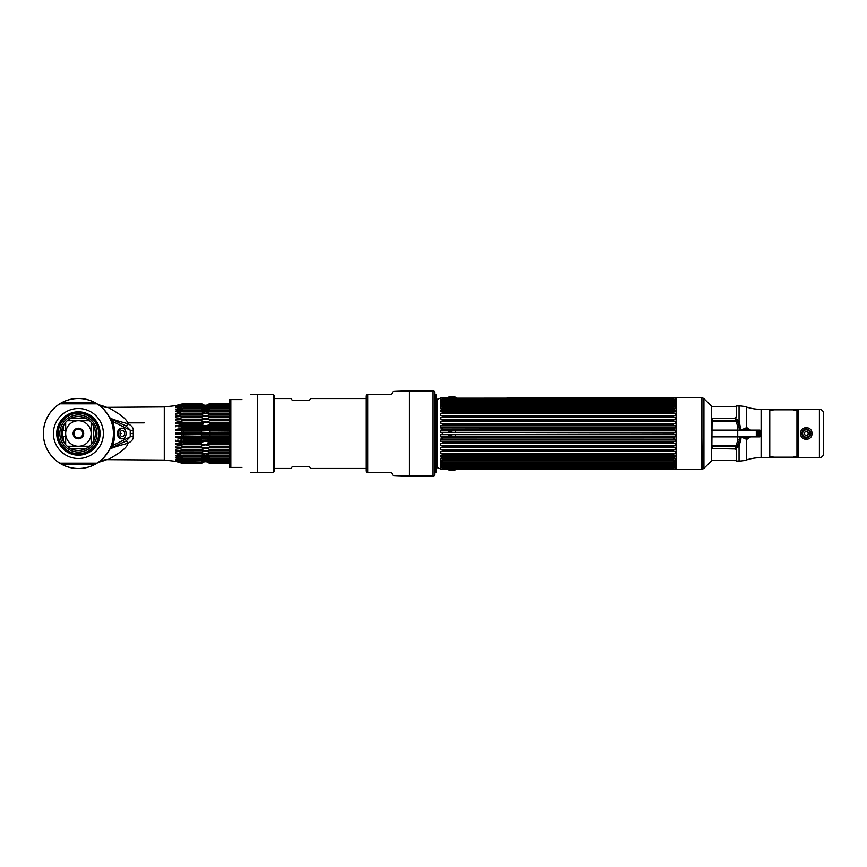 <?xml version="1.0" encoding="UTF-8"?>
<svg xmlns="http://www.w3.org/2000/svg" width="867" height="867" viewBox="0 0 867 867"><rect width="100%" height="100%" fill="white"/><g stroke="black" fill="none" stroke-linecap="round" stroke-linejoin="round"><path stroke-width="1.3" d="M676.097 469.296L676.097 397.704L701.316 397.704L701.316 469.296L676.097 469.296M711.384 436.87L711.384 460.919L703.928 468.375L703.928 398.625L711.384 406.081L711.384 430.13M711.384 406.493L736.441 406.385L736.441 417.049M736.441 449.951L736.441 460.615L711.384 460.507M798.149 409.387L769.766 409.387L769.766 457.635L798.149 457.613L798.149 409.365L819.402 409.365A4.248 4.248 0 0 1 823.65 413.613L823.65 453.387A4.248 4.248 0 0 1 819.402 457.635L798.149 457.635M736.441 415.683L736.614 414.87L736.441 415.683M736.614 452.13L736.441 451.317L736.614 452.13M823.65 413.646L823.65 453.354M736.538 416.799L736.614 405.962L739.052 405.962A25.501 25.501 0 0 1 746.747 407.143A47.598 47.598 0 0 0 761.096 409.365L769.766 409.365M769.766 457.635L761.096 457.635A47.598 47.598 0 0 0 746.747 459.857A25.501 25.501 0 0 1 739.052 461.038L736.614 461.038L736.527 450.201M740.906 430.13L746.747 427.594L750.562 430.13M750.562 436.87L746.747 439.406L740.906 436.87M736.614 450.764L735.541 448.965L739.052 446.202L740.949 439.135L739.421 439.309L738.218 444.684L735.66 446.147L735.66 448.532L738.218 444.684L736.69 444.403L735.66 445.389L711.861 445.389L712.067 418.468L734.577 418.273L736.614 416.236M740.949 430.13L739.052 420.798L734.988 418.23M735.053 448.781L712.544 448.727L711.861 445.389M711.861 420.853L735.66 420.853L738.218 422.316L735.66 418.468L712.067 418.468M711.861 421.611L735.66 421.611L736.69 422.597L738.218 422.316L739.421 430.13M740.949 427.865L737.73 427.507L737.73 439.493L736.69 444.403M736.69 422.597L737.73 427.507M741.708 430.747L746.281 428.818L748.904 430.13M748.449 430.13A4.422 4.422 0 0 0 742.726 430.13M748.904 436.87L746.281 438.182L741.708 436.253M742.726 436.87A4.422 4.422 0 0 0 748.449 436.87M812 433.5C812.206 441.216 800.36 441.26 800.555 433.5C800.349 425.773 812.195 425.74 812 433.5L810.981 433.5C807.849 439.591 804.717 439.591 801.574 433.5C804.706 427.409 807.838 427.409 810.981 433.5M801.856 433.5A4.422 4.422 0 0 0 806.277 437.922A4.422 4.422 0 0 0 810.699 433.5A4.422 4.422 0 0 0 806.277 429.078A4.422 4.422 0 0 0 801.856 433.5M798.149 457.299L769.766 457.299M769.766 409.701L798.149 409.701M744.168 430.13A3.652 3.652 0 0 1 747.007 430.13M747.007 436.87A3.652 3.652 0 0 1 744.168 436.87M802.625 433.5A3.652 3.652 0 0 1 806.277 429.848A3.652 3.652 0 0 1 809.93 433.5A3.652 3.652 0 0 1 806.277 437.152A3.652 3.652 0 0 1 802.625 433.5M806.277 431.614A1.886 1.886 0 0 0 804.392 433.5A1.886 1.886 0 0 0 806.277 435.386A1.886 1.886 0 0 0 808.163 433.5A1.886 1.886 0 0 0 806.277 431.614M805.768 435.321L806.787 435.321M806.787 431.679L805.768 431.679M808.109 433.034L807.6 432.145M807.6 434.855L808.109 433.966M437.076 436.643L437.076 466.359M437.076 400.641L437.076 430.357M436.535 433.5L436.535 472.038L436.535 433.5M436.535 394.962L436.535 472.038M436.166 471.67L435.104 472.732L435.104 394.268L436.166 395.33M749.706 430.13L737.73 430.13M711.861 430.13L759.904 430.13L759.904 431.018L756.295 431.018L756.295 431.972L759.904 431.972L756.295 432.351L756.295 433.305L759.904 433.305L756.295 433.695L756.295 434.649L759.904 434.649L756.295 435.028L756.295 435.982L759.904 435.982L759.904 436.87L711.861 436.87M737.73 436.87L749.706 436.87M441.119 436.805L674.938 436.805L673.486 437.369L442.571 437.369L441.119 436.805L442.571 437.369L442.571 438.691L441.119 439.114L674.938 439.114L673.486 438.691L673.486 437.369L675.36 436.795L675.36 434.66L440.707 434.66L440.707 436.795L455.576 436.795L455.576 434.67M455.576 432.33L455.576 430.195L440.707 430.205L440.707 432.34L442.571 432.839L442.571 434.172L673.486 434.161L673.486 432.839L675.36 432.34L675.36 430.205L673.486 429.631L674.938 430.195L441.119 430.195L442.571 429.631L441.119 430.195M452.086 434.67A2.243 2.243 0 0 1 448.25 434.67M448.25 432.33A2.243 2.243 0 0 1 452.086 432.33M448.293 434.67A2.211 2.211 0 0 0 452.043 434.67M452.043 432.33A2.211 2.211 0 0 0 448.293 432.33M759.904 431.018L759.904 431.972M756.295 431.972L756.295 431.018M759.904 432.351L759.904 433.305M756.295 433.305L756.295 432.351M759.904 433.695L759.904 434.649M756.295 434.649L756.295 433.695M759.904 435.028L759.904 435.982M756.295 435.982L756.295 435.028M441.119 411.641L673.486 411.727L673.486 412.811L442.571 412.811L441.119 413.526L442.571 412.811L442.571 411.727L440.707 411.738L440.707 410.091L442.571 409.257L442.571 408.292L440.707 408.411L440.707 406.937L442.571 406.092L442.571 405.247L440.707 405.463L440.707 404.206L442.571 403.361L442.571 402.646L440.707 402.971L440.707 401.941L442.571 400.532L440.707 400.955L440.707 400.164L442.571 398.939L673.486 398.939L442.571 399.351L441.227 399.99M442.452 400.489L673.486 400.532L675.36 401.941L440.707 401.941L675.36 401.941L675.36 402.971L673.486 402.646L673.486 403.361L675.36 404.206L440.707 404.206L675.36 404.206L675.36 405.463L673.486 405.247L673.486 406.092L675.36 406.937L440.707 406.937L675.36 406.937L675.36 408.411L673.486 408.292L673.486 409.257L674.938 409.993L673.486 409.257L442.571 409.257M673.486 415.521L673.486 416.68L674.938 417.385L673.486 416.68L442.571 416.68L440.707 417.45L442.571 416.68L442.571 415.521L675.36 415.423L675.36 413.613L673.486 412.811L675.36 413.613L440.707 413.613L440.707 415.423L442.571 415.521L673.496 415.466M674.938 419.325L673.486 419.585L673.486 420.82L674.938 421.492L673.486 420.82L442.571 420.82L440.707 421.535L442.571 420.82L442.571 419.585L441.119 419.325L675.36 419.39L674.938 417.385L440.707 417.45L441.119 419.325M442.571 423.876L673.486 423.876L673.486 425.166L674.938 425.784L673.486 425.166L442.571 425.166L440.707 425.805L442.571 425.166L442.571 423.876L441.552 423.497L675.36 423.573L675.36 421.535L440.707 421.535L441.119 423.519M673.486 428.309L673.486 429.631L442.571 429.631L442.571 428.309L441.119 427.886L673.486 428.309L675.36 427.919L675.36 425.805L440.707 425.805L440.707 427.919L673.486 428.309M442.473 466.511L675.36 466.045L674.938 466.977L440.707 466.836L440.707 466.045L442.571 466.468L440.707 465.059L440.707 464.029L442.571 464.354L442.571 463.639L440.707 462.794L440.707 461.537L442.571 461.753L442.571 460.908L440.707 460.063L440.707 458.589L442.571 458.708L442.571 457.743L440.707 456.909L440.707 455.262L442.571 455.273L442.571 454.189L440.707 453.387L675.36 453.387L675.36 451.577L673.486 451.479L442.571 451.479L442.571 450.32L440.707 449.55L440.707 447.61L442.571 447.415L442.571 446.18L440.707 445.465L674.938 445.508L675.36 443.427L673.486 443.124L673.486 441.834L674.699 441.238M441.346 445.54L440.707 445.465L440.707 443.427L442.571 443.124L442.571 441.834L441.346 441.238M675.36 449.55L440.707 449.55L674.938 449.615L675.36 447.61L673.486 447.415L673.486 446.18L674.699 445.551M673.496 451.534L673.486 450.32L674.689 449.659M441.346 457.061L674.938 457.007L675.36 455.262L673.486 455.273L673.486 454.189L674.699 453.517M441.346 460.236L674.938 460.171L675.36 458.589L673.486 458.708L673.486 457.743L674.699 457.072M675.36 462.794L440.707 462.794L674.938 462.913L675.36 461.537L673.486 461.753L674.689 460.247M441.346 465.276L674.938 465.189L675.36 464.029L673.486 464.354L674.721 462.978M442.452 466.511L673.486 466.468L674.699 465.276M673.486 468.061L674.938 466.977L673.486 467.649L442.571 467.649L441.119 466.977L442.571 468.061L675.36 467.551L675.36 468.949L440.707 468.949L440.707 467.551L673.486 468.061M442.473 400.489L675.36 400.955L675.36 400.164L440.707 400.164L442.571 399.351M442.257 399.568L673.583 399.449L442.473 399.449M440.707 468.949L437.25 467.681L437.25 399.319L440.707 398.051L440.707 399.449L675.36 399.449L675.36 398.051L456.226 398.181A5.44 5.44 0 0 0 454.763 396.739A0.683 0.683 0 0 0 454.384 396.631L449.68 396.631A0.683 0.683 0 0 0 449.312 396.739L454.763 396.739M673.486 432.839L441.119 432.33L674.938 432.33M674.938 409.993L440.707 410.091L674.938 409.993L675.36 411.738L673.486 411.727L674.938 411.641M674.938 408.292L441.119 408.292M442.571 405.247L673.767 405.138L442.571 405.247M442.571 402.646L673.692 402.57L442.571 402.646M440.707 398.051L457.137 398.051M674.916 400.012L673.486 399.351M673.486 423.876L674.938 423.519M674.938 413.526L441.119 413.526M441.119 404.087L674.938 404.087M441.119 417.385L674.938 417.385L441.119 417.385M441.119 421.492L674.938 421.492L441.119 421.492M441.119 425.784L674.938 425.784L441.119 425.784M673.692 467.486L442.473 467.551M674.938 465.189L673.486 465.893L442.571 465.893L441.119 465.189L674.938 465.189M440.707 462.794L674.938 462.913L673.486 463.639L442.571 463.639L673.486 463.639M674.938 460.171L673.486 460.908L442.571 460.908L441.119 460.171L674.938 460.171M674.938 457.007L673.486 457.743L442.571 457.743L441.119 457.007L674.938 457.007M673.529 451.577L440.707 451.577L441.119 453.474L674.938 453.474L673.486 454.189L442.571 454.189L441.346 453.517M674.938 449.615L673.486 450.32L442.571 450.32L441.119 449.615L674.938 449.615M674.938 445.508L673.486 446.18L442.571 446.18L441.119 445.508L674.938 445.508M674.938 441.216L673.486 441.834L442.571 441.834L441.119 441.216L674.938 441.216M674.938 434.67L673.486 434.161M674.938 439.114L440.707 439.081L440.707 441.195L675.36 441.195L674.938 439.114M674.938 443.481L441.119 443.481M674.938 447.675L441.119 447.675M674.938 455.359L441.119 455.359M674.938 458.708L441.119 458.708M673.692 464.43L442.365 464.43L673.692 464.43M447.849 468.819A5.44 5.44 0 0 0 449.312 470.261A0.683 0.683 0 0 0 449.68 470.369L454.384 470.369A0.683 0.683 0 0 0 454.763 470.261A5.44 5.44 0 0 0 456.226 468.819L457.137 468.949M441.119 434.67L442.571 434.161M442.571 463.639L441.336 462.978M674.764 434.67L441.292 434.67M674.428 439.114L441.639 439.114M675.36 441.195L440.707 441.195M674.114 443.481L441.953 443.481M673.843 447.675L442.213 447.675M673.529 455.359L442.538 455.359M441.292 432.33L674.764 432.33M441.639 427.886L674.428 427.886M441.953 423.519L674.114 423.519M442.213 419.325L673.843 419.325M442.538 411.641L673.529 411.641M452.032 470.369C454.46 470.369 454.46 470.369 452.032 470.369M447.849 398.181A5.44 5.44 0 0 1 449.312 396.739M575.634 397.975L576.479 397.975M576.013 397.931L576.934 397.975L575.991 397.996M604.949 397.964L605.925 397.964L604.949 397.931M602.272 397.996L593.938 397.996L602.272 397.996M593.57 397.964L602.771 397.964L593.57 397.931M609.024 397.931L507.032 397.931L609.024 397.931M577.032 397.931L526.93 397.931L577.032 397.964M515.171 397.931C510.652 397.931 510.652 397.931 515.171 397.931C511.573 397.931 511.573 397.931 515.171 397.931M518.477 397.931L521.251 397.931C516.743 397.931 516.743 397.931 521.251 397.931L518.477 397.931M581.92 397.931L592.139 397.931L581.92 397.964M584.792 397.931L583.784 397.931L584.792 397.964M585.019 397.931L586.645 397.931L585.019 397.964M590.015 397.931L591.121 397.931L590.015 397.964M593.451 397.931L594.231 397.931L593.451 397.964M599.628 397.931L600.408 397.931L599.628 397.964M603.053 397.931L604.375 397.931L603.053 397.964M591.695 397.931L592.67 397.931L591.695 397.931M594.459 397.931L595.651 397.931L594.459 397.964M597.092 397.931L595.954 397.931L597.092 397.964M602.641 397.931L601.731 397.931L602.641 397.964M507.032 398.051L609.024 398.051L507.032 398.051M534.18 398.029L530.561 398.029L534.18 398.029M540.65 398.029L536.716 398.029L540.65 398.029M541.593 398.029L548.237 398.029L541.593 398.029M544.259 398.029L545.571 398.029L544.259 398.029M550.794 398.029L554.913 398.029L550.794 398.029M555.693 398.029L560.624 398.029L555.693 398.029M566.541 398.029L561.252 398.029L566.541 398.029M569.186 398.029L573.607 398.029L569.186 398.029M575.081 397.964L526.93 397.964L575.081 397.964M530.561 397.964L536.153 397.964L530.561 397.964M538.58 397.964L542.514 397.964L538.58 397.964M543.858 397.964L548.237 397.964L543.858 397.964M548.8 397.964L554.913 397.964L548.8 397.964M555.693 397.964L560.624 397.964L555.693 397.964M561.252 397.964L566.541 397.964L561.252 397.964M566.823 397.964L573.607 397.964L566.823 397.964M545.571 397.964L544.259 397.964L545.571 397.964M515.171 397.996C510.652 397.996 510.652 397.996 515.171 397.996C511.573 397.996 511.573 397.996 515.171 397.996M521.251 397.996L518.477 397.996L521.251 397.996C516.743 397.996 516.743 397.996 521.251 397.996M587.512 397.996L586.059 397.996L587.512 397.996M586.547 397.964L587.999 397.964L586.547 397.964M582.494 397.996L583.177 397.996L582.494 397.996M585.507 397.996L586.146 397.996L585.507 397.996M587.089 397.996L587.989 397.996L587.089 397.996M582.494 397.964L583.458 397.964L582.494 397.964M591.457 397.996L592.67 397.996L591.457 397.996M594.686 397.964L595.369 397.964L594.686 397.964M601.806 397.996L602.489 397.996L601.806 397.996M540.975 469.025L589.126 469.069L540.975 469.036M514.261 469.004L522.118 469.004L514.261 469.004M522.487 469.036L513.297 469.036L522.487 469.069M507.032 469.069L609.024 469.069L507.032 469.069M600.896 469.069C605.404 469.069 605.404 469.069 600.896 469.069C604.483 469.069 604.483 469.069 600.896 469.069M597.58 469.069L594.805 469.069C599.325 469.069 599.325 469.069 594.805 469.069L597.58 469.069M534.137 469.069L523.917 469.069L534.137 469.036M531.265 469.069L532.284 469.069L531.265 469.036M531.048 469.069L529.412 469.069L531.048 469.036M526.052 469.069L524.936 469.069L526.052 469.036M522.606 469.069L521.826 469.069L522.606 469.036M516.439 469.069L515.648 469.069L516.439 469.036M513.004 469.069L511.682 469.069L513.004 469.036M524.362 469.069L523.386 469.069L524.362 469.069M521.598 469.069L520.406 469.069L521.598 469.069M518.965 469.069L520.102 469.069L518.965 469.036M513.416 469.069L514.326 469.069L513.416 469.036M510.132 469.069L511.357 469.069L510.132 469.069M609.024 468.949L507.032 468.949M581.876 468.971L585.496 468.971L581.876 468.971M575.406 468.971L579.351 468.971L575.406 468.971M574.463 468.971L567.82 468.971L574.463 468.971M571.808 468.971L570.497 468.971L571.808 468.971M565.273 468.971L561.144 468.971L565.273 468.971M560.364 468.971L555.444 468.971L560.364 468.971M549.515 468.971L554.804 468.971L549.515 468.971M546.882 468.971L542.449 468.971L546.882 468.971M585.496 469.036L579.904 469.036L585.496 469.036M577.487 469.036L573.542 469.036L577.487 469.036M572.198 469.036L567.82 469.036L572.198 469.036M567.256 469.036L561.144 469.036L567.256 469.036M560.364 469.036L555.444 469.036L560.364 469.036M554.804 469.036L549.515 469.036L554.804 469.036M549.234 469.036L542.449 469.036L549.234 469.036M570.497 469.036L571.808 469.036L570.497 469.036M600.896 469.004C605.404 469.004 605.404 469.004 600.896 469.004C604.483 469.004 604.483 469.004 600.896 469.004M594.805 469.004L597.58 469.004L594.805 469.004C599.325 469.004 599.325 469.004 594.805 469.004M528.545 469.004L529.997 469.004L528.545 469.004M529.509 469.036L528.057 469.036L529.509 469.036M533.573 469.004L532.88 469.004L533.573 469.004M530.55 469.004L529.91 469.004L530.55 469.004M528.978 469.004L528.079 469.004L528.978 469.004M533.573 469.036L532.609 469.036L533.573 469.036M524.611 469.004L523.386 469.004L524.611 469.004M521.37 469.004L520.688 469.004L521.37 469.004M513.535 469.036L514.51 469.036L513.535 469.036M769.766 410.817L773.841 409.82L792.882 409.82L796.957 410.817L796.957 456.183L792.882 457.18L773.841 457.18L769.766 456.183M291.225 468.451L292.407 466.403L291.225 468.451L274.254 468.451M292.407 466.403L309.411 466.403L310.592 468.451L309.411 466.403M365.982 468.451L310.592 468.451M365.982 398.549L310.592 398.549L309.411 400.597L310.592 398.549M292.407 400.597L291.225 398.549L292.407 400.597L309.411 400.597M291.225 398.549L274.254 398.549M274.254 467.833L274.254 428.84M367.781 472.732L367.283 472.732A2.113 2.113 0 0 1 365.982 470.792L365.982 396.208A2.113 2.113 0 0 1 367.283 394.268L391.483 394.268L393.076 391.505A279.337 279.337 0 0 1 409.159 391.039L409.159 475.961A279.337 279.337 0 0 1 393.076 475.495L391.483 472.732L367.781 472.732L367.781 394.268M409.159 475.961L433.132 475.961L433.132 391.039L409.159 391.039M433.132 475.961A1.528 1.528 0 0 0 434.66 474.422L434.66 392.578L434.66 474.422M433.132 391.039A1.528 1.528 0 0 1 434.66 392.578M127.861 423.746A4.248 0.683 -65 0 1 126.073 426.033L111.475 419.216L112.656 421.47L130.288 430.227L126.127 426.055A4.248 0.704 115.4 0 0 127.948 423.768C131.654 425.567 133.431 427.81 133.29 430.52L133.29 436.48C133.431 439.19 131.654 441.444 127.948 443.232A4.248 0.704 64.6 0 0 126.127 440.945L130.288 436.773L112.656 445.53L109.502 449.67C109.35 448.738 115.474 446.592 127.861 443.254L127.948 443.232C127.416 447.22 120.719 452.693 107.855 459.662L164.296 460.052L164.296 406.948L107.855 407.338C120.762 414.339 127.46 419.823 127.948 423.768L127.861 423.746C115.484 420.408 109.372 418.273 109.502 417.33L111.475 421.893A35.048 35.048 0 0 1 113.458 433.5A35.048 35.048 0 0 0 78.398 398.452A35.048 35.048 0 0 0 43.35 433.5A35.048 35.048 0 0 0 78.398 468.548A35.048 35.048 0 0 0 113.458 433.5A35.048 35.048 0 0 1 111.475 445.107L109.502 449.67C105.135 456.508 101.385 460.745 98.242 462.404L97.841 462.631M202.336 438.29L201.382 438.713L201.382 440.024L183.154 440.024L183.154 438.713L175.643 437.607L175.643 436.654L183.154 436.134L183.154 434.8L175.622 433.5L183.154 432.2L183.154 430.866L175.643 430.346L175.643 429.393L175.643 430.346L229.202 430.346M229.202 426.759L178.515 426.835M229.202 422.402L175.643 422.402L175.643 423.291L175.643 422.402L175.643 423.291L176.348 423.291M178.602 423.259L179.783 423.248M175.643 423.291L203.55 423.259M175.925 405.604L176.695 405.42M180.596 404.282L175.643 405.669L164.296 406.948M175.643 405.843L181.528 404.076M175.643 422.402L183.154 420.788L183.154 419.585L175.643 420.007L175.643 419.173L183.154 417.33L183.154 416.225L175.643 416.94L175.643 416.182L183.154 414.155L183.154 413.147L175.643 414.166L175.643 413.483L183.154 411.316L183.154 410.427L175.643 411.717L175.643 411.131L183.154 408.845L183.154 408.097L175.643 409.636L183.154 406.211L175.643 407.609L183.154 404.781L175.643 406.493L183.154 403.849L175.643 405.973M175.643 426.759L175.643 425.838L183.154 424.462L183.154 423.194L181.528 423.215L181.528 424.787M229.202 429.393L175.643 429.393L183.154 428.287L183.154 426.976L229.202 426.976M181.528 428.558L181.528 426.922L183.154 426.976M229.202 433.977L175.73 433.988M183.154 440.024L229.202 440.241M202.336 442.018L201.382 442.538L201.382 443.806L183.154 443.806L183.154 442.538L175.643 441.162L175.643 440.241M180.434 443.763L175.643 443.709L175.676 444.598M164.296 460.052L175.643 461.331L183.154 463.574L175.643 461.157L183.154 463.151L175.643 460.507L183.154 462.219L175.643 459.391L183.154 460.789L183.154 460.204L175.643 457.841L183.154 458.903L183.154 458.155L175.643 455.869L175.643 455.283L183.154 456.573L183.154 455.684L175.643 453.517L175.643 452.834L183.154 453.853L183.154 452.845L175.643 450.818L175.643 450.06L183.154 450.775L183.154 449.67L175.643 447.827L175.643 446.993L183.154 447.415L183.154 446.212L175.643 444.598L175.643 443.709L175.643 444.598L229.202 444.598M180.444 462.664L176.76 461.591M176.835 460.507L175.665 460.507M177.54 459.391L175.665 459.402M178.396 457.841L175.665 457.852M179.469 455.869L175.676 455.879M180.975 453.517L175.665 453.528M229.202 450.818L175.676 450.829M178.97 443.741L177.258 443.72M177.226 440.198L178.689 440.165M180.141 440.122L181.431 440.078M97.841 404.369L98.242 404.596C101.396 406.265 105.156 410.514 109.502 417.33L111.475 419.216L126.127 426.055M106.056 406.948L98.242 404.596A17.004 16.256 124.5 0 0 107.855 407.338M44.087 440.664A35.048 35.048 0 0 1 98.242 404.596A35.048 35.048 0 0 0 44.087 440.664A35.048 35.048 0 0 0 98.242 462.404L98.242 462.404A17.004 16.256 -124.5 0 1 107.855 459.662M229.202 463.574L209.673 463.574C206.92 461.114 204.168 461.114 201.382 463.574L183.154 463.487M201.382 463.574L183.154 463.574M229.202 463.151L209.673 463.151C206.92 460.821 204.168 460.821 201.382 463.151L183.154 462.891M201.382 463.151L183.154 463.151M229.202 462.219L209.673 462.219C206.92 460.074 204.168 460.074 201.382 462.219L183.154 461.786M201.382 462.219L183.154 462.219M229.202 460.789L209.673 460.789C206.92 458.86 204.168 458.86 201.382 460.789L201.382 460.204L183.154 460.204M201.382 460.789L183.154 460.789M229.202 458.903L209.673 458.903C206.92 457.212 204.168 457.212 201.382 458.903L201.382 458.155L183.154 458.155M201.382 458.903L183.154 458.903M229.202 456.573L209.673 456.573C206.92 455.164 204.168 455.164 201.382 456.573L201.382 455.684L183.154 455.684M201.382 456.573L183.154 456.573M229.202 453.853L201.382 453.853L201.382 452.845L183.154 452.845M201.382 453.853L183.154 453.853M206.183 448.174L201.382 449.67L183.154 449.67M229.202 449.67L209.673 449.67C206.866 447.665 204.103 447.665 201.382 449.67L201.382 450.775L183.154 450.775M202.336 445.595L201.382 446.212L183.154 446.212M229.202 446.212L209.673 446.212C206.866 444.446 204.103 444.446 201.382 446.212L201.382 447.415L183.154 447.415M229.202 442.538L209.673 442.538C206.866 441.043 204.103 441.043 201.382 442.538L183.154 442.538M229.202 438.713L183.154 438.713M202.336 434.486L183.154 434.8M229.202 434.8L201.382 434.8L201.382 436.134L183.154 436.134M208.665 432.525L201.382 432.2L201.382 430.866L183.154 430.866M201.382 432.2L183.154 432.2M208.665 428.721L183.154 428.287M201.382 428.287L201.382 426.976L207.516 426.835M208.665 425.003L209.673 424.462C206.92 425.968 204.168 425.968 201.382 424.462L183.154 424.462M201.382 424.462L201.382 423.194L202.878 423.248M208.665 421.427L209.662 420.788C206.92 422.565 204.168 422.565 201.382 420.788L201.382 419.585L183.154 419.585M206.183 422.099L201.382 420.788L183.154 420.788M207.506 418.555L209.673 417.33C206.92 419.346 204.168 419.346 201.382 417.33L201.382 416.225L183.154 416.225M202.336 418.035L201.382 417.33L183.154 417.33M208.665 414.957L209.662 414.166C206.92 416.366 204.168 416.366 201.382 414.155L201.382 413.147L183.154 413.147M201.382 414.155L183.154 414.155M229.202 411.316L209.673 411.316C206.92 413.689 204.168 413.689 201.382 411.316L201.382 410.427L183.154 410.427M201.382 411.316L183.154 411.316M229.202 408.845L209.673 408.845C206.92 411.348 204.168 411.348 201.382 408.845L201.382 408.097L183.154 408.097M201.382 408.845L183.154 408.845M229.202 406.796L209.673 406.796C206.92 409.387 204.168 409.387 201.382 406.796L201.382 406.211L183.154 406.211M201.382 406.796L183.154 406.796M229.202 405.214L209.673 405.214C206.92 407.837 204.168 407.837 201.382 405.214L183.154 404.781M201.382 405.214L183.154 405.214M229.202 404.109L209.673 404.109C206.92 406.721 204.168 406.721 201.382 404.109L183.154 403.849M201.382 404.109L183.154 404.109M229.202 403.513L209.673 403.513C206.92 406.07 204.168 406.07 201.382 403.513L183.154 403.426M201.382 403.513L183.154 403.513M144.225 422.879L127.449 422.879M202.336 430.661L229.202 430.866M203.528 418.555L204.818 418.815M208.665 412.172L209.261 411.717M202.336 409.712L206.335 410.676M206.335 408.693L208.308 407.978M203.398 406.742L206.335 407.132M202.336 404.282L201.382 403.426C204.103 405.875 206.866 405.875 209.673 403.426L229.202 403.426M208.665 404.304L207.506 404.922M204.818 405.247L203.528 404.911M201.382 403.849C204.103 406.157 206.866 406.157 209.673 403.849L229.202 403.849M176.835 406.493L175.643 406.493M201.382 404.781C204.103 406.916 206.866 406.916 209.673 404.781L229.202 404.781M206.498 407.609L204.558 407.609M177.54 407.609L175.643 407.609M201.382 406.211C204.103 408.129 206.866 408.129 209.673 406.211L229.202 406.211M209.673 406.796L209.673 406.211M207.376 409.159L203.669 409.159M178.396 409.159L175.643 409.159M201.382 408.097C204.103 409.777 206.866 409.777 209.673 408.097L229.202 408.097M209.673 408.845L209.673 408.097M208.113 411.131L202.943 411.131M179.469 411.131L175.643 411.131M201.382 410.427C204.103 411.825 206.866 411.825 209.673 410.427L229.202 410.427M209.673 411.316L209.673 410.427M208.882 413.483L202.174 413.483M180.975 413.483L175.643 413.483M201.382 413.147L229.202 413.147M229.202 414.155L209.673 414.155L209.673 413.147M229.202 416.182L175.643 416.182M201.382 416.225L229.202 416.225M229.202 417.33L209.673 417.33L209.673 416.225M229.202 419.173L175.643 419.173M201.382 419.585L229.202 419.585M229.202 420.788L209.673 420.788L209.673 419.585M229.202 425.838L175.643 425.838M229.202 424.462L209.673 424.462L209.673 423.194L229.202 423.194M229.202 432.2L209.673 432.2L209.673 430.866M229.202 428.287L209.673 428.287L209.673 426.976M229.202 436.134L209.673 436.134L209.673 434.8M229.202 433.023L175.643 433.023M229.202 436.654L175.643 436.654M229.202 437.607L175.643 437.607M229.202 440.024L209.673 440.024L209.673 438.713M209.651 436.144L201.382 436.134M229.202 441.162L175.643 441.162M229.202 443.806L209.673 443.806L209.673 442.538M229.202 447.415L209.673 447.415L209.673 446.212M229.202 447.827L175.643 447.827M229.202 450.775L209.673 450.775L209.673 449.67M209.673 447.415L201.382 447.415M201.382 452.845C204.103 450.645 206.866 450.645 209.673 452.845L229.202 452.845M209.673 453.853L209.673 452.845M209.673 450.775L201.382 450.775M208.882 453.517L202.174 453.517M201.382 455.684C204.103 453.322 206.866 453.322 209.673 455.684L229.202 455.684M209.673 456.573L209.673 455.684M208.113 455.869L202.943 455.869M201.382 458.155C204.103 455.663 206.866 455.663 209.673 458.155L229.202 458.155M209.673 458.903L209.673 458.155M207.376 457.841L203.669 457.841M201.382 460.204C204.103 457.635 206.866 457.635 209.673 460.204L229.202 460.204M209.673 460.789L209.673 460.204M206.498 459.391L204.558 459.391M201.382 461.786C204.103 459.185 206.866 459.185 209.673 461.786L229.202 461.786M201.382 462.891C204.103 460.29 206.866 460.29 209.673 462.891L229.202 462.891M176.218 461.157L175.643 461.157M201.382 463.487C204.103 460.941 206.866 460.941 209.673 463.487L229.202 463.487M208.665 462.696L209.673 463.487M202.336 462.718L203.528 462.089M204.818 461.753L206.183 461.753M206.335 461.775L207.506 462.078M202.336 454.861L201.794 455.283M202.336 452.075L201.393 452.834M209.673 443.806L207.516 443.741M209.673 440.024L202.401 440.111M203.55 440.165L204.829 440.198M207.516 440.165L208.687 440.111M209.662 426.965L208.687 426.889M98.242 404.596C100.756 405.518 104.517 409.766 109.502 417.33L109.502 417.33A4.248 4.248 0 0 0 111.475 419.216L110.347 418.447M133.29 436.48L130.288 436.773L130.202 433.5L130.288 430.227L133.29 430.52M106.056 460.052L98.242 462.404L100.323 460.854C101.244 461.027 104.3 457.299 109.502 449.67A4.248 4.248 0 0 1 111.475 447.784L126.073 440.967L110.315 448.575M126.127 440.945L126.073 440.967A4.248 0.683 -115 0 1 127.861 443.254M109.275 416.821L111.475 421.893C114.108 429.631 114.108 437.369 111.475 445.107L112.656 445.53A36.295 36.295 0 0 0 112.656 421.47L111.475 421.893A35.048 35.048 0 0 1 111.475 445.107L109.285 450.179M122.334 438.81A5.31 3.761 -90 0 1 118.573 433.5A5.31 3.761 -90 0 1 122.334 428.19L121.207 428.19A5.31 3.761 -90 0 0 117.446 433.5A5.31 3.761 -90 0 0 121.207 438.81L122.334 438.81A5.31 3.761 90 0 0 126.083 433.5A5.31 3.761 90 0 0 122.334 428.19M120.069 433.5A3.197 2.265 90 0 0 122.334 436.697A3.197 2.265 90 0 0 124.588 433.5A3.197 2.265 90 0 0 122.334 430.303A3.197 2.265 90 0 0 120.069 433.5M120.849 433.5L121.694 433.5L120.849 433.5M241.958 467.411C253.684 474.184 253.684 474.184 241.958 467.411C253.684 474.184 253.684 474.184 241.958 467.411L229.202 467.411L229.202 399.589L230.85 399.589L229.202 399.589M241.958 399.589C253.684 392.816 253.684 392.816 241.958 399.589C253.684 392.816 253.684 392.816 241.958 399.589L230.85 399.589L230.85 467.411M250.639 394.572L273.235 394.398L273.235 472.602L250.639 472.428M273.235 472.602L274.254 471.583L274.254 395.417L273.235 394.398M78.398 455.088A21.588 21.588 0 0 0 99.987 433.5A21.588 21.588 0 0 0 78.398 411.912A21.588 21.588 0 0 0 56.821 433.5A21.588 21.588 0 0 0 78.398 455.088M95.283 402.819L97.017 403.838L59.79 403.838A35.016 35.016 0 0 0 59.79 463.162L97.017 463.162L95.283 464.181A35.016 35.016 0 0 1 61.524 464.181L59.79 463.162L97.017 463.162A35.016 35.016 0 0 0 97.017 403.838L59.79 403.838L61.524 402.819L95.283 402.819A35.016 35.016 0 0 0 61.524 402.819M95.673 403.036A35.016 35.016 0 0 1 96.345 403.426M96.345 463.574A35.016 35.016 0 0 1 95.673 463.964M61.123 463.964A35.016 35.016 0 0 1 60.462 463.574M60.462 403.426A35.016 35.016 0 0 1 61.123 403.036M78.398 454.742A21.242 21.242 0 0 0 99.651 433.5A21.242 21.242 0 0 0 78.398 412.258A21.242 21.242 0 0 0 57.157 433.5A21.242 21.242 0 0 0 78.398 454.742M61.405 433.5A17.004 17.004 0 0 0 78.398 450.504A17.004 17.004 0 0 0 95.403 433.5A17.004 17.004 0 0 0 78.398 416.496A17.004 17.004 0 0 0 61.405 433.5M59.845 433.5A18.565 18.565 0 0 0 78.398 452.065A18.565 18.565 0 0 0 96.963 433.5A18.565 18.565 0 0 0 78.398 414.935A18.565 18.565 0 0 0 59.845 433.5M78.398 450.493A16.993 16.993 0 0 1 61.405 433.5A16.993 16.993 0 0 1 78.398 416.507A16.993 16.993 0 0 0 61.405 433.5A16.993 16.993 0 0 0 78.398 450.493A16.993 16.993 0 0 0 95.403 433.5A16.993 16.993 0 0 0 78.398 416.507A16.993 16.993 0 0 1 95.403 433.5A16.993 16.993 0 0 1 78.398 450.493M65.664 433.966L65.664 444.663L63.269 441.108A16.939 16.939 0 0 1 63.269 425.892L65.664 422.337L65.664 433.966A12.745 12.745 0 0 0 77.932 446.245L78.864 446.245A12.745 12.745 0 0 0 91.143 433.966L91.143 433.034A12.745 12.745 0 0 0 78.864 420.755L77.932 420.755A12.745 12.745 0 0 0 65.664 433.034L65.664 430.368L62.381 430.368L62.381 436.632L65.664 436.632L65.664 433.5M78.398 428.2A5.3 5.3 0 0 0 73.099 433.5A5.3 5.3 0 0 0 78.398 438.8A5.3 5.3 0 0 0 83.709 433.5A5.3 5.3 0 0 0 78.398 428.2M77.932 420.755L67.236 420.755L70.801 418.36A16.939 16.939 0 0 1 86.006 418.36L89.572 420.755L78.864 420.755M91.143 433.034L91.143 422.337L93.538 425.892A16.939 16.939 0 0 1 93.538 441.108L91.143 444.663L91.143 433.966M78.864 446.245L89.572 446.245L86.006 448.64A16.939 16.939 0 0 1 70.801 448.64L67.236 446.245L77.932 446.245M67.236 446.245A16.939 16.939 0 0 1 65.664 444.663M91.143 444.663A16.939 16.939 0 0 1 89.572 446.245M89.572 420.755A16.939 16.939 0 0 1 91.143 422.337M65.664 422.337A16.939 16.939 0 0 1 67.236 420.755M78.398 429.132A4.368 4.368 0 0 0 74.031 433.5A4.368 4.368 0 0 0 78.398 437.868A4.368 4.368 0 0 0 82.777 433.5A4.368 4.368 0 0 0 78.398 429.132M86.819 418.804A16.939 16.939 0 0 1 88.141 419.639M92.27 423.768A16.939 16.939 0 0 1 93.105 425.09M93.105 441.921A16.939 16.939 0 0 1 92.27 443.232M88.141 447.361A16.939 16.939 0 0 1 86.819 448.206M69.989 448.196A16.939 16.939 0 0 1 68.666 447.361M64.537 443.232A16.939 16.939 0 0 1 63.703 441.91M63.703 425.079A16.939 16.939 0 0 1 64.537 423.768M68.666 419.639A16.939 16.939 0 0 1 69.989 418.794M62.381 430.368L62.381 436.632M701.858 397.78L702.985 398.083L702.985 468.917L701.858 469.22L701.316 397.704M803.384 430.151L803.384 431.267M803.384 435.733L803.384 436.849M746.747 429.23L746.747 430.032M746.747 436.968L746.747 437.77M761.096 409.365L761.096 457.635M746.747 407.143L746.281 428.818M746.281 438.182L746.747 459.857M740.949 439.135L740.949 436.968M737.784 445.909A2.037 0.845 29.4 0 1 739.052 446.202L739.052 461.038M739.052 405.962L739.052 420.798A2.037 0.845 -29.4 0 1 737.784 421.091M735.66 418.035L735.66 421.611M735.66 445.389L735.66 446.147L711.861 446.147M712.067 448.532L735.66 448.965M739.421 436.87L739.421 439.309L737.73 439.493M819.402 457.635L819.402 409.365M800.555 433.5L801.574 433.5M804.273 433.5A2.005 2.005 0 0 1 806.277 431.495A2.005 2.005 0 0 1 808.282 433.5A2.005 2.005 0 0 1 806.277 435.505A2.005 2.005 0 0 1 804.273 433.5M442.571 401.107L673.486 401.107M442.571 403.361L673.486 403.361M442.571 406.092L673.486 406.092M442.571 443.124L673.486 443.124M454.763 470.261L449.312 470.261M181.528 406.634L181.528 407.371M181.528 408.476L181.528 409.397M181.528 410.741L181.528 411.836M181.528 413.396L181.528 414.643M181.528 416.398L181.528 417.775M181.528 419.682L181.528 421.178M181.528 430.736L181.528 432.395M181.528 436.264L181.528 434.605M181.528 440.078L181.528 438.442M181.528 443.785L181.528 442.213M181.528 447.318L181.528 445.822M181.528 450.602L181.528 449.225M181.528 453.604L181.528 452.357M181.528 456.259L181.528 455.164M181.528 458.524L181.528 457.603M181.528 460.366L181.528 459.629M133.204 433.5L130.202 433.5M257.499 394.398L257.499 472.602M78.398 455.186A21.686 21.686 0 0 1 56.723 433.5A21.686 21.686 0 0 1 78.398 411.814A21.686 21.686 0 0 1 100.084 433.5A21.686 21.686 0 0 1 78.398 455.186M78.398 458.48A24.98 24.98 0 0 1 53.418 433.5A24.98 24.98 0 0 1 78.398 408.52A24.98 24.98 0 0 1 103.379 433.5A24.98 24.98 0 0 1 78.398 458.48M61.524 464.181L95.283 464.181M98.632 433.5A20.234 20.234 0 0 1 78.398 453.734A20.234 20.234 0 0 1 58.176 433.5A20.234 20.234 0 0 1 78.398 413.266A20.234 20.234 0 0 1 98.632 433.5M86.006 418.36L70.801 418.36M93.538 441.108L93.538 425.892M70.801 448.64L86.006 448.64M63.269 425.892L63.269 430.368M63.269 436.632L63.269 441.108M701.858 469.22L701.316 469.296M702.985 468.917L703.928 468.375M702.985 398.083L703.928 398.625M676.097 398.321L675.36 398.051M676.097 468.679L675.36 468.949M674.342 447.73L441.715 447.73M674.038 455.468L442.018 455.468M673.908 458.86L442.148 458.86M674.342 419.27L441.715 419.27M674.038 411.532L442.018 411.532M673.908 408.14L442.148 408.14"/></g></svg>
